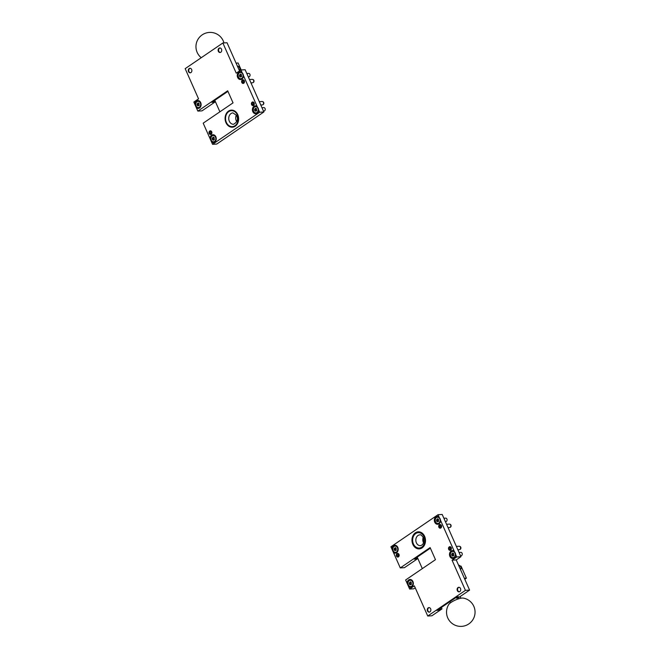 <?xml version="1.0" encoding="UTF-8"?>
<svg xmlns="http://www.w3.org/2000/svg" width="659" height="659" viewBox="0 0 659 659"><rect width="100%" height="100%" fill="white"/><g stroke="black" fill="none" stroke-linecap="round" stroke-linejoin="round"><path stroke-width="0.99" d="M219.027 48.222A2.282 1.804 -93.4 0 0 218.187 50.842A2.282 1.804 -93.4 0 0 220.048 52.514A2.282 1.804 -93.4 0 0 220.806 52.25A2.282 1.804 -93.4 0 0 221.646 49.631A2.282 1.804 -93.4 0 0 219.785 47.959A2.282 1.804 -93.4 0 0 219.027 48.222M189.182 68.544A2.282 1.804 -93.4 0 0 188.342 71.156A2.282 1.804 -93.4 0 0 190.212 72.828A2.282 1.804 -93.4 0 0 190.962 72.564A2.282 1.804 -93.4 0 0 191.802 69.953A2.282 1.804 -93.4 0 0 189.94 68.281A2.282 1.804 -93.4 0 0 189.182 68.544M252.15 102.161A1.82 1.442 -93.4 0 0 253.575 105.382A1.82 1.442 -93.4 0 0 252.15 102.161M209.743 131.034A1.82 1.442 -93.4 0 0 211.168 134.255A1.82 1.442 -93.4 0 0 209.743 131.034M242.339 80.027A1.82 1.442 -93.4 0 0 243.772 83.24A1.82 1.442 -93.4 0 0 242.339 80.027M228.516 111.116A8.551 6.763 -93.4 0 0 225.386 120.918A8.551 6.763 -93.4 0 0 232.372 127.195A8.551 6.763 -93.4 0 0 235.205 126.207A8.551 6.763 -93.4 0 0 238.344 116.396A8.551 6.763 -93.4 0 0 231.358 110.119A8.551 6.763 -93.4 0 0 228.516 111.116M241.96 72.235A3.954 3.13 -93.4 0 0 238.83 72.103A3.954 3.13 -93.4 0 0 237.652 77.449A3.954 3.13 -93.4 0 0 241.927 79.088A3.954 3.13 -93.4 0 0 243.517 75.744L240.955 69.969L236.243 73.174L222.866 42.992L185.171 68.651L198.548 98.842L193.837 102.046L196.39 107.829A3.954 3.13 -93.4 0 0 199.52 107.961A3.954 3.13 -93.4 0 0 200.698 102.615A3.954 3.13 -93.4 0 0 196.423 100.975A3.954 3.13 -93.4 0 0 194.842 104.32M253.995 106.313A3.954 3.13 -93.4 0 0 252.817 111.659A3.954 3.13 -93.4 0 0 257.084 113.299A3.954 3.13 -93.4 0 0 258.674 109.954L257.117 106.445A3.954 3.13 -93.4 0 0 253.995 106.313M211.555 142.039A3.954 3.13 -93.4 0 0 214.677 142.171A3.954 3.13 -93.4 0 0 215.855 136.825A3.954 3.13 -93.4 0 0 211.588 135.186A3.954 3.13 -93.4 0 0 209.999 138.53L212.56 144.313L259.679 112.228L258.674 109.954M212.56 144.313L216.737 144.057L263.855 111.981L245.132 69.722L240.955 69.969M222.866 42.992L227.042 42.744L239.53 70.933M196.39 107.829L197.848 111.107L227.684 90.785L233.039 102.862L203.194 123.175L209.999 138.53M257.117 106.445L243.517 75.744M197.848 111.107L202.025 110.86L215.427 101.733M263.855 111.981L259.679 112.228M227.94 91.354L211.827 102.318L213.359 102.227L215.114 101.033M212.041 102.178L213.45 102.129L215.098 101M212.058 102.211L214.809 100.333L219.892 111.816M241.186 69.953L238.105 63L236.07 63.124M232.405 127.195A8.551 6.763 86.6 0 1 226.243 123.093A8.551 6.763 86.6 0 1 228.591 111.107A8.551 6.763 86.6 0 1 231.391 110.119M226.251 123.035A8.435 6.672 86.6 0 1 228.236 111.453A8.435 6.672 86.6 0 1 237.471 114.279A8.435 6.672 86.6 0 1 235.494 125.869A8.435 6.672 86.6 0 1 226.251 123.035M236.721 121.651A5.7 4.514 86.6 0 1 236.169 120.539A5.7 4.514 86.6 0 1 236.334 115.111M240.93 78.701A3.138 2.479 -93.4 0 0 241.07 78.693A3.138 2.479 -93.4 0 0 243.039 74.096A3.138 2.479 -93.4 0 0 240.7 72.441A3.138 2.479 -93.4 0 0 240.56 72.449M248.286 76.839L248.871 76.806A1.713 1.351 -93.4 0 0 248.665 73.388L246.804 73.503M239.514 75.077L239.505 76.329L240.362 76.996L241.482 76.592L241.449 74.656L240.593 73.989L239.514 75.077M240.321 74.624L240.411 76.444M238.443 77.054A3.138 2.479 -93.4 0 0 240.79 78.709A3.138 2.479 -93.4 0 0 242.759 74.113A3.138 2.479 -93.4 0 0 240.42 72.457A3.138 2.479 -93.4 0 0 238.443 77.054M240.041 76.485L241.013 76.601M237.421 66.164A2.224 1.227 -124.2 0 1 239.069 67.053A2.224 1.227 -124.2 0 1 239.612 67.852A2.224 1.227 -124.2 0 1 239.703 68.042A2.224 1.227 -124.2 0 1 239.159 70.085M237.397 66.114A2.282 1.26 -124.2 0 1 237.454 66.114A2.282 1.26 -124.2 0 1 239.579 67.72A2.282 1.26 -124.2 0 1 239.629 70.011A2.282 1.26 -124.2 0 1 239.233 70.134A2.282 1.26 -124.2 0 1 239.184 70.142M220.452 52.432A2.224 1.763 86.6 0 1 218.648 50.792A2.224 1.763 86.6 0 1 219.463 48.247A2.224 1.763 86.6 0 1 220.188 47.992M220.263 52.481A2.282 1.804 86.6 0 1 218.763 51.278A2.282 1.804 86.6 0 1 219.991 47.967M190.608 72.754A2.224 1.763 86.6 0 1 188.803 71.106A2.224 1.763 86.6 0 1 189.619 68.569A2.224 1.763 86.6 0 1 190.344 68.314M190.418 72.803A2.282 1.804 86.6 0 1 188.919 71.6A2.282 1.804 86.6 0 1 190.146 68.281M241.952 82.243L242.323 82.045A1.03 0.816 -93.4 0 1 242.998 80.612A1.03 0.816 -93.4 0 1 243.113 82.655A1.03 0.816 -93.4 0 1 242.38 82.186L242.042 82.457A1.54 1.219 -93.4 0 0 244.118 80.909A1.54 1.219 -93.4 0 0 241.952 82.243L242.257 82.293M243.492 79.912A1.713 1.351 -93.4 0 0 242.644 80.176M242.323 82.045L243.838 81.955M242.38 82.186L243.789 82.103M253.213 82.515A1.54 1.219 -93.4 0 0 253.04 79.558M250.964 82.877L252.554 82.787A1.713 1.351 -93.4 0 0 252.348 79.368L249.481 79.541M242.817 83.133A1.713 1.351 -93.4 0 0 243.69 83.289M213.681 141.784A3.138 2.479 -93.4 0 0 213.821 141.784A3.138 2.479 -93.4 0 0 215.79 137.179A3.138 2.479 -93.4 0 0 213.45 135.523A3.138 2.479 -93.4 0 0 213.31 135.532M212.264 138.159L212.256 139.42L213.368 140.26L214.233 139.675L214.2 137.739L213.343 137.072L212.264 138.159M213.071 137.706L213.162 139.527M211.193 140.136A3.138 2.479 -93.4 0 0 213.541 141.8A3.138 2.479 -93.4 0 0 215.518 137.196A3.138 2.479 -93.4 0 0 213.17 135.54A3.138 2.479 -93.4 0 0 211.193 140.136M212.791 139.568L213.763 139.683M198.516 107.574A3.138 2.479 -93.4 0 0 198.656 107.574A3.138 2.479 -93.4 0 0 200.633 102.969A3.138 2.479 -93.4 0 0 198.285 101.313A3.138 2.479 -93.4 0 0 198.153 101.321M197.099 103.949L197.099 105.201L197.955 105.868L199.076 105.465L199.043 103.529L198.186 102.862L197.099 103.949M197.914 103.496L197.997 105.316M196.036 105.926A3.138 2.479 -93.4 0 0 198.384 107.59A3.138 2.479 -93.4 0 0 200.352 102.985A3.138 2.479 -93.4 0 0 198.013 101.329A3.138 2.479 -93.4 0 0 196.036 105.926M197.634 105.358L198.606 105.473M256.087 112.911A3.138 2.479 -93.4 0 0 256.227 112.903A3.138 2.479 -93.4 0 0 258.204 108.307A3.138 2.479 -93.4 0 0 255.857 106.651A3.138 2.479 -93.4 0 0 255.717 106.659M263.443 111.05L264.028 111.017A1.713 1.351 -93.4 0 0 263.822 107.598L261.969 107.714M254.671 109.287L254.662 110.539L255.519 111.206L256.639 110.803L256.606 108.867L255.75 108.2L254.671 109.287M255.486 108.834L255.568 110.654M253.6 111.264A3.138 2.479 -93.4 0 0 255.947 112.92A3.138 2.479 -93.4 0 0 257.924 108.323A3.138 2.479 -93.4 0 0 255.577 106.667A3.138 2.479 -93.4 0 0 253.6 111.264M255.198 110.696L256.178 110.811M251.763 104.386L252.125 104.18A1.03 0.816 -93.4 0 1 252.801 102.746A1.03 0.816 -93.4 0 1 252.924 104.797A1.03 0.816 -93.4 0 1 252.191 104.32L251.853 104.6A1.54 1.219 -93.4 0 0 253.929 103.051A1.54 1.219 -93.4 0 0 251.763 104.386L252.067 104.427M253.303 102.046A1.713 1.351 -93.4 0 0 252.455 102.31M252.125 104.18L253.641 104.089M252.191 104.32L253.6 104.237M263.023 104.657A1.54 1.219 -93.4 0 0 262.842 101.692M260.766 105.012L262.364 104.921A1.713 1.351 -93.4 0 0 262.158 101.502L259.292 101.675M252.628 105.267A1.713 1.351 -93.4 0 0 253.501 105.432M209.356 133.258L209.719 133.052A1.03 0.816 -93.4 0 1 210.394 131.619A1.03 0.816 -93.4 0 1 210.518 133.67A1.03 0.816 -93.4 0 1 209.784 133.192L209.447 133.472A1.54 1.219 -93.4 0 0 211.514 131.924A1.54 1.219 -93.4 0 0 209.356 133.258L209.653 133.299M210.888 130.919A1.713 1.351 -93.4 0 0 210.048 131.182M209.719 133.052L211.234 132.961M209.784 133.192L211.193 133.11M210.221 134.139A1.713 1.351 -93.4 0 0 211.094 134.304M458.021 587.54A2.282 1.804 -93.4 0 0 457.181 590.159A2.282 1.804 -93.4 0 0 459.043 591.831A2.282 1.804 -93.4 0 0 459.801 591.568A2.282 1.804 -93.4 0 0 460.641 588.948A2.282 1.804 -93.4 0 0 458.771 587.276A2.282 1.804 -93.4 0 0 458.021 587.54M428.177 607.862A2.282 1.804 -93.4 0 0 427.337 610.473A2.282 1.804 -93.4 0 0 429.198 612.153A2.282 1.804 -93.4 0 0 429.956 611.881A2.282 1.804 -93.4 0 0 430.797 609.27A2.282 1.804 -93.4 0 0 428.935 607.598A2.282 1.804 -93.4 0 0 428.177 607.862M439.421 524.762A1.82 1.442 -93.4 0 0 440.846 527.983A1.82 1.442 -93.4 0 0 439.421 524.762M397.015 553.634A1.82 1.442 -93.4 0 0 398.44 556.855A1.82 1.442 -93.4 0 0 397.015 553.634M449.232 546.896A1.82 1.442 -93.4 0 0 450.657 550.117A1.82 1.442 -93.4 0 0 449.232 546.896M435.912 516.845A3.954 3.13 -93.4 0 0 434.734 522.192A3.954 3.13 -93.4 0 0 439.009 523.823A3.954 3.13 -93.4 0 0 440.591 520.486L439.042 516.977A3.954 3.13 -93.4 0 0 435.912 516.845M451.077 551.056A3.954 3.13 -93.4 0 0 449.899 556.402A3.954 3.13 -93.4 0 0 454.166 558.033A3.954 3.13 -93.4 0 0 455.756 554.697L454.199 551.188A3.954 3.13 -93.4 0 0 451.077 551.056M393.472 552.563A3.954 3.13 -93.4 0 0 396.603 552.695A3.954 3.13 -93.4 0 0 397.781 547.349A3.954 3.13 -93.4 0 0 393.505 545.718A3.954 3.13 -93.4 0 0 391.916 549.054L400.277 567.918L404.453 567.671L417.855 558.544M408.638 586.774A3.954 3.13 -93.4 0 0 411.76 586.905A3.954 3.13 -93.4 0 0 412.938 581.559A3.954 3.13 -93.4 0 0 408.662 579.928A3.954 3.13 -93.4 0 0 407.081 583.264L409.643 589.047L413.819 588.8L415.236 587.828M422.073 547.901A8.551 6.763 86.6 0 1 419.239 548.889A8.551 6.763 86.6 0 1 412.254 542.612A8.551 6.763 86.6 0 1 415.384 532.81A8.551 6.763 86.6 0 1 418.226 531.821A8.551 6.763 86.6 0 1 425.212 538.09A8.551 6.763 86.6 0 1 422.073 547.901A8.551 6.763 86.6 0 1 419.239 548.889A8.551 6.763 86.6 0 1 412.254 542.612A8.551 6.763 86.6 0 1 415.384 532.81A8.551 6.763 86.6 0 1 418.226 531.821A8.551 6.763 86.6 0 1 425.212 538.09A8.551 6.763 86.6 0 1 422.073 547.901M441.365 607.474L442 608.908L431.909 615.778L427.732 616.025L414.354 585.835L409.643 589.047M391.916 549.054L390.911 546.789L438.029 514.704L442.205 514.457L460.938 556.715L456.226 559.928L469.603 590.11L457.939 598.051L456.473 598.133L458.483 596.774L456.951 596.865L436.999 610.448L442 608.908M469.603 590.11L465.427 590.357L427.732 616.025M460.938 556.715L456.761 556.962L452.049 560.175L465.427 590.357M438.029 514.704L439.042 516.977M440.591 520.486L454.199 551.188M455.756 554.697L456.761 556.962M430.368 548.164L414.264 559.129L415.796 559.038L417.542 557.844M407.081 583.264L405.631 579.986L435.467 559.672L430.121 547.596L400.277 567.918M415.648 558.181A6.837 5.412 -93.4 0 0 415.796 559.038M456.152 597.408L456.473 598.133M440.212 608.257L440.533 608.99M438.21 609.624L438.532 610.358M456.226 559.928L452.049 560.175M416.439 557.646L417.238 557.152L422.32 568.626M416.447 557.679L417.444 557.621M464.364 578.289L466.399 578.174L461.045 566.097L460.287 566.139M466.399 578.174L464.793 579.261M423.226 537.349A5.412 4.284 -93.4 0 0 423.556 542.802M453.17 557.646A3.138 2.479 -93.4 0 0 453.31 557.646A3.138 2.479 -93.4 0 0 455.278 553.041A3.138 2.479 -93.4 0 0 452.939 551.385A3.138 2.479 -93.4 0 0 452.799 551.394M460.526 555.784L461.111 555.751A1.713 1.351 -93.4 0 0 460.905 552.341L459.043 552.448M451.753 554.021L451.744 555.282L452.857 556.122L453.721 555.537L453.689 553.601L452.832 552.934L451.753 554.021M452.56 553.568L452.651 555.389M450.682 555.998A3.138 2.479 -93.4 0 0 453.03 557.662A3.138 2.479 -93.4 0 0 455.007 553.058A3.138 2.479 -93.4 0 0 452.659 551.402A3.138 2.479 -93.4 0 0 450.682 555.998M452.28 555.43L453.252 555.553M458.582 565.241A2.224 1.227 -124.2 0 1 458.631 565.233A2.224 1.227 -124.2 0 1 460.221 566.122A2.224 1.227 -124.2 0 1 460.765 566.921A2.224 1.227 -124.2 0 1 460.369 569.154A2.224 1.227 -124.2 0 1 460.32 569.162M458.557 565.191A2.282 1.26 -124.2 0 1 460.896 567.111A2.282 1.26 -124.2 0 1 460.789 569.079A2.282 1.26 -124.2 0 1 460.336 569.211M459.438 591.749A2.224 1.763 86.6 0 1 457.643 590.11A2.224 1.763 86.6 0 1 458.458 587.564A2.224 1.763 86.6 0 1 459.175 587.309M459.249 591.807A2.282 1.804 86.6 0 1 457.758 590.596A2.282 1.804 86.6 0 1 458.985 587.284M429.602 612.071A2.224 1.763 86.6 0 1 427.798 610.423A2.224 1.763 86.6 0 1 428.614 607.886A2.224 1.763 86.6 0 1 429.339 607.631M429.413 612.12A2.282 1.804 86.6 0 1 427.913 610.918A2.282 1.804 86.6 0 1 429.141 607.598M463.31 598.1A8.551 2.232 156.1 0 0 455.435 600.028A8.551 2.232 156.1 0 0 448.721 604.558A14.251 14.251 0 0 0 469.529 623.398A14.251 14.251 0 0 0 463.31 598.1M448.845 549.12L449.207 548.914A1.03 0.816 -93.4 0 1 449.883 547.481A1.03 0.816 -93.4 0 1 450.006 549.532A1.03 0.816 -93.4 0 1 449.273 549.054L448.936 549.334A1.54 1.219 -93.4 0 0 451.003 547.786A1.54 1.219 -93.4 0 0 448.845 549.12L449.141 549.161M450.377 546.781A1.713 1.351 -93.4 0 0 449.537 547.044M449.207 548.914L450.723 548.823M449.273 549.054L450.682 548.972M460.106 549.392A1.54 1.219 -93.4 0 0 459.924 546.426M457.848 549.754L459.447 549.655A1.713 1.351 -93.4 0 0 459.241 546.245L456.374 546.41M449.71 550.01A1.713 1.351 -93.4 0 0 450.583 550.166M410.763 586.518A3.138 2.479 -93.4 0 0 410.903 586.518A3.138 2.479 -93.4 0 0 412.872 581.913A3.138 2.479 -93.4 0 0 410.524 580.258A3.138 2.479 -93.4 0 0 410.392 580.274M409.346 582.902L409.338 584.154L410.195 584.821L411.315 584.409L411.282 582.474L410.425 581.806L409.346 582.902M410.153 582.441L410.236 584.261M408.275 584.871A3.138 2.479 -93.4 0 0 410.623 586.535A3.138 2.479 -93.4 0 0 412.592 581.93A3.138 2.479 -93.4 0 0 410.252 580.274A3.138 2.479 -93.4 0 0 408.275 584.871M409.873 584.302L410.845 584.426M395.598 552.308A3.138 2.479 -93.4 0 0 395.738 552.308A3.138 2.479 -93.4 0 0 397.715 547.703A3.138 2.479 -93.4 0 0 395.367 546.047A3.138 2.479 -93.4 0 0 395.227 546.064M394.181 548.692L394.173 549.944L395.029 550.611L396.15 550.199L396.117 548.263L395.26 547.596L394.181 548.692M394.996 548.23L395.079 550.051M393.118 550.66A3.138 2.479 -93.4 0 0 395.458 552.324A3.138 2.479 -93.4 0 0 397.435 547.72A3.138 2.479 -93.4 0 0 395.087 546.064A3.138 2.479 -93.4 0 0 393.118 550.66M394.708 550.092L395.688 550.216M438.004 523.435A3.138 2.479 -93.4 0 0 438.144 523.435A3.138 2.479 -93.4 0 0 440.121 518.831A3.138 2.479 -93.4 0 0 437.774 517.175A3.138 2.479 -93.4 0 0 437.634 517.183M445.369 521.574L445.945 521.541A1.713 1.351 -93.4 0 0 445.748 518.131L443.886 518.238M436.587 519.811L436.587 521.071L437.444 521.73L438.564 521.327L438.532 519.391L437.667 518.724L436.587 519.811M437.403 519.358L437.485 521.178M435.525 521.788A3.138 2.479 -93.4 0 0 437.873 523.452A3.138 2.479 -93.4 0 0 439.841 518.847A3.138 2.479 -93.4 0 0 437.494 517.191A3.138 2.479 -93.4 0 0 435.525 521.788M437.123 521.22L438.095 521.343M439.034 526.986L439.396 526.78A1.03 0.816 -93.4 0 1 440.072 525.347A1.03 0.816 -93.4 0 1 440.196 527.398A1.03 0.816 -93.4 0 1 439.462 526.92L439.125 527.2A1.54 1.219 -93.4 0 0 441.192 525.651A1.54 1.219 -93.4 0 0 439.034 526.986L439.331 527.027M440.574 524.646A1.713 1.351 -93.4 0 0 439.726 524.91M439.396 526.78L440.912 526.689M439.462 526.92L440.871 526.838M450.295 527.258A1.54 1.219 -93.4 0 0 450.113 524.292M448.038 527.612L449.636 527.521A1.713 1.351 -93.4 0 0 449.43 524.103L446.563 524.276M439.899 527.867A1.713 1.351 -93.4 0 0 440.772 528.032M396.627 555.858L396.99 555.652A1.03 0.816 -93.4 0 1 397.665 554.219A1.03 0.816 -93.4 0 1 397.789 556.27A1.03 0.816 -93.4 0 1 397.056 555.792L396.718 556.072A1.54 1.219 -93.4 0 0 398.786 554.524A1.54 1.219 -93.4 0 0 396.627 555.858L396.924 555.899M398.16 553.519A1.713 1.351 -93.4 0 0 397.319 553.782M396.99 555.652L398.506 555.562M397.056 555.792L398.464 555.71M397.492 556.74A1.713 1.351 -93.4 0 0 398.365 556.904M237.009 114.205A7.982 6.318 86.6 0 1 235.535 125.276A7.982 6.318 86.6 0 1 226.721 123.109A7.982 6.318 86.6 0 1 228.187 112.038A7.982 6.318 86.6 0 1 237.009 114.205M233.591 124.271A5.7 4.514 86.6 0 1 229.579 121.758A5.7 4.514 86.6 0 1 229.208 120.959A5.7 4.514 86.6 0 1 232.915 112.887L236.408 115.234C238.434 118.974 237.495 121.989 233.591 124.271M240.337 75.126L239.571 75.175M240.873 76.848L240.329 76.881M240.337 75.851L239.571 75.9M240.864 74.236L240.346 74.261M213.088 138.217L212.33 138.258M213.623 139.93L213.079 139.963M213.088 138.942L212.322 138.983M213.615 137.319L213.096 137.344M197.931 104.007L197.165 104.048M198.466 105.72L197.922 105.753M197.931 104.732L197.165 104.773M198.458 103.109L197.939 103.133M255.503 109.336L254.736 109.386M256.03 111.058L255.486 111.091M255.494 110.061L254.728 110.111M256.03 108.447L255.503 108.471M420.442 545.677A5.412 4.284 86.6 0 1 416.389 542.81A5.412 4.284 86.6 0 1 418.004 535.495A5.412 4.284 86.6 0 1 419.799 534.869C420.549 534.383 421.727 535.289 423.342 537.587C424.429 542.11 423.457 544.812 420.442 545.677M424.034 536.747A7.694 6.088 86.6 0 1 421.744 547.143A7.694 6.088 86.6 0 1 413.432 543.963A7.694 6.088 86.6 0 1 415.722 533.559A7.694 6.088 86.6 0 1 424.034 536.747M452.576 554.079L451.81 554.12M453.112 555.792L452.568 555.825M452.576 554.804L451.81 554.845M453.104 553.181L452.585 553.214M410.17 582.951L409.404 582.993M410.705 584.665L410.162 584.698M410.17 583.676L409.404 583.717M410.697 582.054L410.178 582.086M395.013 548.741L394.247 548.782M395.548 550.454L395.005 550.487M395.005 549.466L394.239 549.507M395.54 547.843L395.013 547.876M437.419 519.869L436.653 519.91M437.955 521.582L437.411 521.615M437.419 520.594L436.653 520.635M437.947 518.971L437.428 519.004M241.647 76.502L241.202 76.526M240.7 76.428L239.934 76.469M240.774 74.599L240.008 74.64M239.612 67.852A3.954 3.954 0 0 0 239.069 67.053M223.969 42.926A14.251 14.251 0 0 0 206.283 32.95A14.251 14.251 0 0 0 201.234 57.72M214.397 139.584L213.953 139.609M213.45 139.51L212.684 139.551M213.524 137.682L212.758 137.723M199.24 105.374L198.796 105.399M198.293 105.3L197.527 105.341M198.367 103.471L197.601 103.512M256.812 110.712L256.359 110.737M255.865 110.638L255.099 110.679M255.931 108.809L255.165 108.85M453.886 555.446L453.441 555.471M452.939 555.372L452.173 555.413M453.013 553.544L452.247 553.585M460.765 566.921A3.954 3.954 0 0 0 460.221 566.122M460.139 596.552L460.88 598.232M449.924 601.651L450.459 602.853M411.48 584.319L411.035 584.344M410.532 584.245L409.766 584.286M410.606 582.416L409.84 582.465M396.323 550.108L395.87 550.133M395.375 550.034L394.609 550.076M395.441 548.206L394.675 548.255M438.729 521.236L438.276 521.261M437.782 521.162L437.016 521.203M437.856 519.333L437.09 519.374"/></g></svg>
